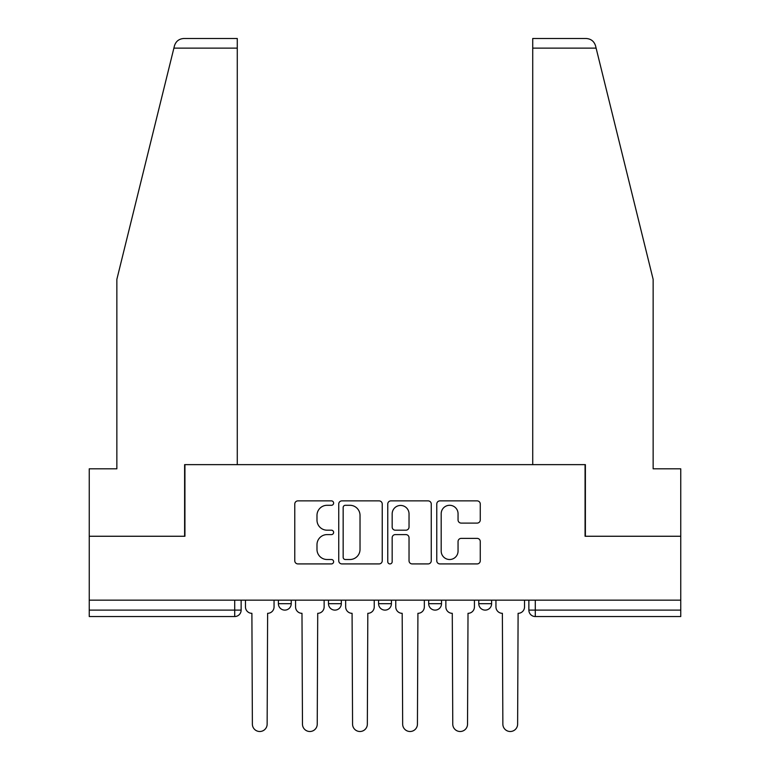 <?xml version="1.0" encoding="UTF-8"?>
<svg xmlns="http://www.w3.org/2000/svg" width="770" height="770" viewBox="0 0 770 770"><rect width="100%" height="100%" fill="white"/><g stroke="black" fill="none" stroke-linecap="round" stroke-linejoin="round"><path stroke-width="1.16" d="M333.622 503.089A2.204 2.204 0 0 0 331.418 500.875L297.923 500.875A3.147 3.147 0 0 0 294.775 504.032L294.775 560.772A3.147 3.147 0 0 0 297.923 563.919L331.418 563.919A2.204 2.204 0 0 0 333.622 561.715A2.204 2.204 0 0 0 331.418 559.511L327.077 559.511A10.087 10.087 0 0 1 316.99 549.424L316.99 544.688A10.087 10.087 0 0 1 327.077 534.601L331.418 534.601A2.204 2.204 0 0 0 333.622 532.397A2.204 2.204 0 0 0 331.418 530.193L327.077 530.193A10.087 10.087 0 0 1 316.99 520.106L316.99 515.38A10.087 10.087 0 0 1 327.077 505.293L331.418 505.293A2.204 2.204 0 0 0 333.622 503.089M428.678 600.157L428.678 603.69L441.518 603.69A6.42 6.42 0 0 1 435.098 610.11A6.42 6.42 0 0 1 428.678 603.69L428.678 600.157M477.121 523.1A3.147 3.147 0 0 0 480.268 519.952L480.268 504.032A3.147 3.147 0 0 0 477.121 500.875L439.93 500.875A3.147 3.147 0 0 0 436.773 504.032L436.773 560.772A3.147 3.147 0 0 0 439.93 563.919L477.121 563.919A3.147 3.147 0 0 0 480.268 560.772L480.268 541.541A3.147 3.147 0 0 0 477.121 538.384L461.201 538.384A3.147 3.147 0 0 0 458.054 541.541L458.054 551.079A8.431 8.431 0 0 1 449.622 559.511A8.431 8.431 0 0 1 441.191 551.079L441.191 513.725A8.431 8.431 0 0 1 449.622 505.293A8.431 8.431 0 0 1 458.054 513.725L458.054 519.952A3.147 3.147 0 0 0 461.201 523.1L477.121 523.1M173.885 48.135L174.453 45.825C175.916 41.272 179.035 38.827 183.809 38.5L237.276 38.5L237.276 48.135L173.885 48.135L116.857 279.346L116.857 468.815L89.243 468.815L89.243 536.257L184.935 536.257L184.935 464.637L585.065 464.637L585.065 536.257L680.757 536.257L680.757 600.157L89.243 600.157L89.243 610.11L241.135 610.11L241.135 600.157L241.135 610.11A6.42 6.42 0 0 1 234.715 616.539L89.243 616.539L89.243 610.11M237.276 48.135L237.276 464.637L184.617 464.637L184.617 536.257L89.243 536.257L89.243 600.157M382.238 504.032A3.147 3.147 0 0 0 379.09 500.875L341.899 500.875A3.147 3.147 0 0 0 338.742 504.032L338.742 560.772A3.147 3.147 0 0 0 341.899 563.919L379.09 563.919A3.147 3.147 0 0 0 382.238 560.772L382.238 504.032M390.91 500.875L428.101 500.875A3.147 3.147 0 0 1 431.258 504.032L431.258 560.772A3.147 3.147 0 0 1 428.101 563.919L412.191 563.919A3.147 3.147 0 0 1 409.034 560.772L409.034 537.758A3.147 3.147 0 0 0 405.886 534.601L395.328 534.601A3.147 3.147 0 0 0 392.171 537.758L392.171 561.715A2.204 2.204 0 0 1 389.967 563.919A2.204 2.204 0 0 1 387.762 561.715L387.762 504.032A3.147 3.147 0 0 1 390.91 500.875M528.865 600.157L528.865 610.11L680.757 610.11L680.757 616.539L535.285 616.539A6.42 6.42 0 0 1 528.865 610.11M680.757 600.157L680.757 610.11M491.616 600.157L491.616 603.69A6.42 6.42 0 0 1 485.196 610.11A6.42 6.42 0 0 1 478.767 603.69A6.42 6.42 0 0 0 485.196 610.11A6.42 6.42 0 0 0 491.616 603.69L491.616 600.157M478.767 600.157L478.767 603.69L491.616 603.69M441.518 600.157L441.518 603.69M391.42 600.157L391.42 603.69A6.42 6.42 0 0 1 385 610.11A6.42 6.42 0 0 1 378.58 603.69A6.42 6.42 0 0 0 385 610.11A6.42 6.42 0 0 0 391.42 603.69L378.58 603.69L378.58 600.157M328.482 600.157L328.482 603.69L341.322 603.69L341.322 600.157L341.322 603.69A6.42 6.42 0 0 1 334.902 610.11A6.42 6.42 0 0 1 328.482 603.69A6.42 6.42 0 0 0 334.902 610.11M278.384 600.157L278.384 603.69L291.233 603.69L291.233 600.157L291.233 603.69A6.42 6.42 0 0 1 284.804 610.11A6.42 6.42 0 0 1 278.384 603.69A6.42 6.42 0 0 0 284.804 610.11M234.715 600.157L234.715 616.539A6.42 6.42 0 0 0 241.135 610.11M345.364 505.293A2.204 2.204 0 0 0 343.16 507.497L343.16 557.297A2.204 2.204 0 0 0 345.364 559.511L349.936 559.511A10.087 10.087 0 0 0 360.023 549.424L360.023 515.38A10.087 10.087 0 0 0 349.936 505.293L345.364 505.293M409.034 513.879A8.431 8.431 0 0 0 400.602 505.447A8.431 8.431 0 0 0 392.171 513.879L392.171 527.036A3.147 3.147 0 0 0 395.328 530.193L405.886 530.193A3.147 3.147 0 0 0 409.034 527.036L409.034 513.879M245.466 600.157L245.466 606.904A6.42 6.42 0 0 0 251.896 613.324L252.377 724.118A7.382 7.382 0 0 0 259.76 731.5A7.382 7.382 0 0 0 267.142 724.118L267.623 613.324A6.42 6.42 0 0 0 274.053 606.904L274.053 600.157M295.565 600.157L295.565 606.904A6.42 6.42 0 0 0 301.984 613.324L302.466 724.118A7.382 7.382 0 0 0 309.858 731.5A7.382 7.382 0 0 0 317.24 724.118L317.721 613.324A6.42 6.42 0 0 0 324.141 606.904L324.141 600.157M345.663 600.157L345.663 606.904A6.42 6.42 0 0 0 352.083 613.324L352.564 724.118A7.382 7.382 0 0 0 359.956 731.5A7.382 7.382 0 0 0 367.338 724.118L367.819 613.324A6.42 6.42 0 0 0 374.239 606.904L374.239 600.157M174.453 45.825C175.348 43.236 175.348 43.236 174.453 45.825M596.115 48.135L595.547 45.825C594.652 43.236 594.652 43.236 595.547 45.825C594.652 43.236 594.652 43.236 595.547 45.825C594.084 41.272 590.965 38.827 586.191 38.5L532.725 38.5L532.725 464.637L585.383 464.637L585.383 536.257L680.757 536.257L680.757 468.815L653.143 468.815L653.143 279.346L596.115 48.135L532.725 48.135M395.761 600.157L395.761 606.904A6.42 6.42 0 0 0 402.181 613.324L402.662 724.118A7.382 7.382 0 0 0 410.044 731.5A7.382 7.382 0 0 0 417.436 724.118L417.918 613.324A6.42 6.42 0 0 0 424.337 606.904L424.337 600.157M445.859 600.157L445.859 606.904A6.42 6.42 0 0 0 452.279 613.324L452.76 724.118A7.382 7.382 0 0 0 460.142 731.5A7.382 7.382 0 0 0 467.534 724.118L468.016 613.324A6.42 6.42 0 0 0 474.436 606.904L474.436 600.157M495.947 600.157L495.947 606.904A6.42 6.42 0 0 0 502.377 613.324L502.858 724.118A7.382 7.382 0 0 0 510.24 731.5A7.382 7.382 0 0 0 517.623 724.118L518.104 613.324A6.42 6.42 0 0 0 524.534 606.904L524.534 600.157M535.285 600.157L535.285 616.539"/></g></svg>

